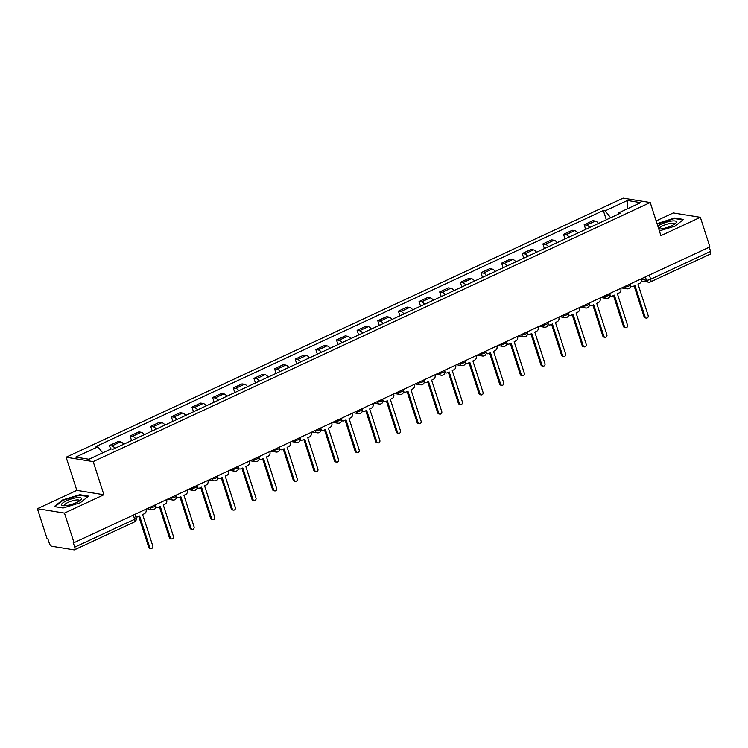 <?xml version="1.0" encoding="UTF-8"?>
<svg xmlns="http://www.w3.org/2000/svg" width="748" height="748" viewBox="0 0 748 748"><rect width="100%" height="100%" fill="white"/><g stroke="black" fill="none" stroke-linecap="round" stroke-linejoin="round"><path stroke-width="1.12" d="M37.4 508.715L64.468 513.091L74.024 542.674L709.899 246.896L700.352 217.322L660.923 235.657L650.218 202.521L623.149 198.136L66.123 457.234L76.829 490.37L37.4 508.715L46.956 538.289L47.741 538.41L49.228 543.02A3.226 1.374 -114.9 0 0 51.771 546.246L74.099 549.864A3.226 1.374 -114.9 0 0 74.501 549.817A3.226 1.374 -114.9 0 0 74.725 547.153L134.659 519.271A3.226 0.813 -17.9 0 0 136.155 518.027L134.958 514.325M700.352 217.322L673.275 212.937L656.155 220.903M64.468 513.091L103.897 494.755L93.191 461.61L650.218 202.521M74.024 542.674L73.229 542.543L74.725 547.153M709.254 247.195L710.6 251.375A3.226 1.374 65.1 0 1 710.385 254.049L650.442 281.921A3.226 1.374 -114.9 0 0 650.667 279.256L710.6 251.375M598.475 223.418A7.424 3.17 -114.9 0 0 595.305 221.062L592.902 220.669L584.169 224.727L586.582 225.12A7.424 3.17 65.1 0 1 589.742 227.476M585.665 229.374L584.169 224.727M577.839 233.021A7.424 3.17 -114.9 0 0 574.67 230.655L572.267 230.272L563.534 234.33L565.937 234.722A7.424 3.17 65.1 0 1 569.106 237.079M565.03 238.977L563.534 234.33M557.195 242.614A7.424 3.17 -114.9 0 0 554.025 240.258L551.622 239.865L542.889 243.932L545.301 244.325A7.424 3.17 65.1 0 1 548.462 246.681M544.385 248.57L542.889 243.932M536.559 252.216A7.424 3.17 -114.9 0 0 533.389 249.86L530.986 249.467L522.254 253.535L524.657 253.918A7.424 3.17 65.1 0 1 527.826 256.284M523.75 258.172L522.254 253.535M515.914 261.819A7.424 3.17 -114.9 0 0 512.745 259.463L510.342 259.07L501.609 263.137L504.012 263.52A7.424 3.17 65.1 0 1 507.181 265.877M503.105 267.775L501.609 263.137M495.279 271.421A7.424 3.17 -114.9 0 0 492.109 269.065L489.697 268.672L480.973 272.73L483.376 273.123A7.424 3.17 65.1 0 1 486.546 275.479M482.469 277.377L480.973 272.73M474.634 281.024A7.424 3.17 -114.9 0 0 471.464 278.658L469.061 278.275L460.329 282.333L462.731 282.725A7.424 3.17 65.1 0 1 465.901 285.082M461.825 286.98L460.329 282.333M453.999 290.617A7.424 3.17 -114.9 0 0 450.829 288.261L448.417 287.877L439.693 291.935L442.096 292.328A7.424 3.17 65.1 0 1 445.266 294.684M441.189 296.582L439.693 291.935M433.354 300.219A7.424 3.17 -114.9 0 0 430.184 297.863L427.781 297.47L419.048 301.538L421.451 301.921A7.424 3.17 65.1 0 1 424.621 304.286M420.544 306.175L419.048 301.538M412.718 309.822A7.424 3.17 -114.9 0 0 409.549 307.465L407.136 307.073L398.404 311.14L400.816 311.523A7.424 3.17 65.1 0 1 403.985 313.88M399.909 315.778L398.404 311.14M392.074 319.424A7.424 3.17 -114.9 0 0 388.904 317.068L386.501 316.675L377.768 320.733L380.171 321.126A7.424 3.17 65.1 0 1 383.341 323.482M379.264 325.38L377.768 320.733M371.438 329.026A7.424 3.17 -114.9 0 0 368.268 326.661L365.856 326.278L357.123 330.336L359.536 330.728A7.424 3.17 65.1 0 1 362.705 333.084M358.629 334.982L357.123 330.336M350.793 338.62A7.424 3.17 -114.9 0 0 347.624 336.263L345.221 335.88L336.488 339.938L338.891 340.331A7.424 3.17 65.1 0 1 342.06 342.687M337.984 344.585L336.488 339.938M330.149 348.222A7.424 3.17 -114.9 0 0 326.988 345.866L324.576 345.473L315.843 349.54L318.255 349.924A7.424 3.17 65.1 0 1 321.425 352.289M317.348 354.178L315.843 349.54M309.513 357.825A7.424 3.17 -114.9 0 0 306.343 355.468L303.94 355.076L295.208 359.143L297.611 359.526A7.424 3.17 65.1 0 1 300.78 361.892M296.704 363.78L295.208 359.143M288.868 367.427A7.424 3.17 -114.9 0 0 285.708 365.071L283.296 364.678L274.563 368.736L276.975 369.129A7.424 3.17 65.1 0 1 280.145 371.485M276.068 373.383L274.563 368.736M268.233 377.029A7.424 3.17 -114.9 0 0 265.063 374.673L262.66 374.281L253.927 378.338L256.33 378.731A7.424 3.17 65.1 0 1 259.5 381.087M255.423 382.985L253.927 378.338M247.588 386.632A7.424 3.17 -114.9 0 0 244.428 384.266L242.015 383.883L233.283 387.941L235.695 388.334A7.424 3.17 65.1 0 1 238.855 390.69M234.788 392.588L233.283 387.941M226.953 396.225A7.424 3.17 -114.9 0 0 223.783 393.869L221.38 393.476L212.647 397.543L215.05 397.936A7.424 3.17 65.1 0 1 218.22 400.292M214.143 402.181L212.647 397.543M206.308 405.827A7.424 3.17 -114.9 0 0 203.147 403.471L200.735 403.079L192.002 407.146L194.415 407.529A7.424 3.17 65.1 0 1 197.575 409.895M193.508 411.783L192.002 407.146M185.672 415.43A7.424 3.17 -114.9 0 0 182.503 413.074L180.1 412.681L171.367 416.739L173.77 417.132A7.424 3.17 65.1 0 1 176.939 419.488M172.863 421.386L171.367 416.739M165.028 425.032A7.424 3.17 -114.9 0 0 161.867 422.676L159.455 422.283L150.722 426.341L153.134 426.734A7.424 3.17 65.1 0 1 156.295 429.09M152.227 430.988L150.722 426.341M144.392 434.635A7.424 3.17 -114.9 0 0 141.222 432.269L138.819 431.886L130.087 435.944L132.489 436.336A7.424 3.17 65.1 0 1 135.659 438.693M131.583 440.591L130.087 435.944M123.747 444.228A7.424 3.17 -114.9 0 0 120.587 441.872L118.175 441.488L109.442 445.546L111.854 445.939A7.424 3.17 65.1 0 1 115.014 448.295M110.62 449.174L109.442 445.546M610.63 217.762L605.179 210.824L627.404 200.483L640.662 202.633L618.437 212.965L618.138 214.274M605.179 210.824L603.318 210.525L96.053 446.481L97.904 446.78L75.679 457.112L88.937 459.263L111.162 448.922L113.013 449.221L620.288 213.274L618.437 212.965M66.123 457.234L93.191 461.61M659.381 230.88L675.098 226.092L683.466 219.445L674.677 218.014L657.034 223.624M76.829 490.37L103.897 494.755M63.075 508.014L80.242 502.787L88.61 496.139L79.812 494.709L62.645 499.945L54.277 506.592L63.075 508.014M606.31 219.772L603.318 210.525M97.904 446.78L102.691 452.867M627.404 200.483L627.198 208.888M657.679 223.746L657.511 223.241M674.855 218.575L674.677 218.014M62.813 500.449L62.645 499.945M79.999 495.27L79.812 494.709M630.676 286.091A3.226 2.805 99.2 0 0 633.238 286.344L634.959 285.549L645.113 316.974A1.851 1.608 99.2 0 0 648.161 315.562L638.007 284.128L639.727 283.333A3.226 2.805 99.2 0 0 641.41 279.126L641.307 278.798M646.337 318.106L645.309 317.937A1.851 1.608 -80.8 0 1 644.084 316.815L634.117 285.942M631.77 286.559L630.742 286.391A3.226 2.805 -80.8 0 1 630.629 286.372M610.041 295.694A3.226 2.805 99.2 0 0 612.603 295.946L614.323 295.142L624.477 326.577A1.851 1.608 99.2 0 0 627.516 325.165L617.362 293.73L619.082 292.926A3.226 2.805 99.2 0 0 620.775 288.728L620.662 288.401M625.702 327.699L624.674 327.54A1.851 1.608 -80.8 0 1 623.449 326.409L613.472 295.535M611.125 296.161L610.097 295.993A3.226 2.805 -80.8 0 1 609.985 295.974M589.396 305.296A3.226 2.805 99.2 0 0 591.958 305.549L593.678 304.745L603.832 336.179A1.851 1.608 99.2 0 0 606.88 334.767L596.726 303.333L598.447 302.529A3.226 2.805 99.2 0 0 600.13 298.33L600.027 298.003M605.057 337.301L604.029 337.133A1.851 1.608 -80.8 0 1 602.804 336.011L592.837 305.137M590.481 305.764L589.461 305.595A3.226 2.805 -80.8 0 1 589.349 305.567M658.782 229.047A10.491 2.637 -17.9 0 0 661.522 228.841A10.491 2.637 -17.9 0 0 675.678 223.213A10.491 2.637 -17.9 0 0 671.283 221.081A10.491 2.637 -17.9 0 0 657.838 226.111M674.397 224.222A7.938 2.001 -17.9 0 0 674.397 223.876A7.938 2.001 -17.9 0 0 670.535 223.381A7.938 2.001 -17.9 0 0 662.737 225.793A7.938 2.001 -17.9 0 0 659.278 228.757A7.938 2.001 -17.9 0 0 659.493 229.038M657.193 224.129L674.509 218.519L682.915 219.884M76.418 497.785A10.491 2.637 -17.9 0 0 64.319 501.917A10.491 2.637 -17.9 0 0 62.991 505.667A10.491 2.637 -17.9 0 0 66.656 505.545A10.491 2.637 -17.9 0 0 80.821 499.907A10.491 2.637 -17.9 0 0 76.418 497.785M79.531 500.926A7.938 2.001 -17.9 0 0 79.531 500.571A7.938 2.001 -17.9 0 0 75.67 500.075A7.938 2.001 -17.9 0 0 67.881 502.488A7.938 2.001 -17.9 0 0 64.422 505.461A7.938 2.001 -17.9 0 0 64.627 505.742M54.941 506.695L63.019 500.281L79.653 495.213L88.049 496.579M568.76 314.899A3.226 2.805 99.2 0 0 571.322 315.151L573.043 314.347L583.197 345.782A1.851 1.608 99.2 0 0 586.236 344.361L576.082 312.935L577.802 312.131A3.226 2.805 99.2 0 0 579.494 307.924L579.382 307.606M584.422 346.904L583.393 346.735A1.851 1.608 -80.8 0 1 582.168 345.613L572.192 314.74M569.845 315.357L568.817 315.198A3.226 2.805 -80.8 0 1 568.704 315.17M548.116 324.501A3.226 2.805 99.2 0 0 550.678 324.744L552.398 323.949L562.552 355.384A1.851 1.608 99.2 0 0 565.6 353.963L555.446 322.528L557.167 321.734A3.226 2.805 99.2 0 0 558.85 317.526L558.747 317.208M563.777 356.506L562.748 356.338A1.851 1.608 -80.8 0 1 561.524 355.216L551.557 324.342M549.2 324.959L548.181 324.791A3.226 2.805 -80.8 0 1 548.069 324.772M527.48 334.104A3.226 2.805 99.2 0 0 530.042 334.347L531.763 333.552L541.917 364.977A1.851 1.608 99.2 0 0 544.955 363.565L534.801 332.131L536.522 331.336A3.226 2.805 99.2 0 0 538.214 327.128L538.102 326.801M543.142 366.109L542.113 365.94A1.851 1.608 -80.8 0 1 540.888 364.818L530.912 333.945M528.565 334.562L527.536 334.393A3.226 2.805 -80.8 0 1 527.424 334.375M506.835 343.697A3.226 2.805 99.2 0 0 509.397 343.949L511.118 343.145L521.272 374.58A1.851 1.608 99.2 0 0 524.32 373.168L514.166 341.733L515.886 340.929A3.226 2.805 99.2 0 0 517.569 336.731L517.466 336.404M522.497 375.702L521.468 375.543A1.851 1.608 -80.8 0 1 520.243 374.411L510.276 343.538M507.92 344.164L506.901 343.996A3.226 2.805 -80.8 0 1 506.779 343.977M486.2 353.299A3.226 2.805 99.2 0 0 488.762 353.552L490.482 352.747L500.636 384.182A1.851 1.608 99.2 0 0 503.675 382.77L493.521 351.336L495.241 350.531A3.226 2.805 99.2 0 0 496.924 346.333L496.822 346.006M501.861 385.304L500.833 385.136A1.851 1.608 -80.8 0 1 499.608 384.014L489.631 353.14M487.285 353.767L486.256 353.598A3.226 2.805 -80.8 0 1 486.144 353.58M465.555 362.902A3.226 2.805 99.2 0 0 468.117 363.154L469.838 362.35L479.992 393.785A1.851 1.608 99.2 0 0 483.04 392.363L472.886 360.938L474.606 360.134A3.226 2.805 99.2 0 0 476.289 355.936L476.186 355.609M481.216 394.907L480.188 394.738A1.851 1.608 -80.8 0 1 478.963 393.616L468.996 362.743M466.64 363.36L465.621 363.201A3.226 2.805 -80.8 0 1 465.499 363.173M444.92 372.504A3.226 2.805 99.2 0 0 447.482 372.747L449.202 371.952L459.356 403.387A1.851 1.608 99.2 0 0 462.395 401.966L452.241 370.531L453.961 369.736A3.226 2.805 99.2 0 0 455.644 365.529L455.541 365.211M460.581 404.509L459.553 404.341A1.851 1.608 -80.8 0 1 458.328 403.219L448.351 372.345M446.004 372.962L444.976 372.794A3.226 2.805 -80.8 0 1 444.864 372.775M424.275 382.106A3.226 2.805 99.2 0 0 426.837 382.35L428.557 381.555L438.711 412.98A1.851 1.608 99.2 0 0 441.759 411.568L431.605 380.134L433.326 379.339A3.226 2.805 99.2 0 0 435.009 375.131L434.906 374.804M439.936 414.111L438.908 413.943A1.851 1.608 -80.8 0 1 437.683 412.821L427.716 381.948M425.36 382.565L424.34 382.396A3.226 2.805 -80.8 0 1 424.219 382.378M403.639 391.7A3.226 2.805 99.2 0 0 406.201 391.952L407.922 391.148L418.076 422.583A1.851 1.608 99.2 0 0 421.115 421.171L410.961 389.736L412.681 388.932A3.226 2.805 99.2 0 0 414.364 384.734L414.261 384.407M419.301 423.714L418.272 423.546A1.851 1.608 -80.8 0 1 417.047 422.424L407.071 391.55M404.724 392.167L403.696 391.999A3.226 2.805 -80.8 0 1 403.583 391.98M382.995 401.302A3.226 2.805 99.2 0 0 385.557 401.554L387.277 400.75L397.431 432.185A1.851 1.608 99.2 0 0 400.47 430.773L390.325 399.339L392.046 398.534A3.226 2.805 99.2 0 0 393.729 394.336L393.626 394.009M398.656 433.307L397.627 433.148A1.851 1.608 -80.8 0 1 396.403 432.017L386.436 401.143M384.079 401.769L383.06 401.601A3.226 2.805 -80.8 0 1 382.939 401.583M362.359 410.904A3.226 2.805 99.2 0 0 364.921 411.157L366.642 410.353L376.786 441.788A1.851 1.608 99.2 0 0 379.834 440.376L369.68 408.941L371.401 408.137A3.226 2.805 99.2 0 0 373.084 403.939L372.981 403.611M378.021 442.91L376.992 442.741A1.851 1.608 -80.8 0 1 375.767 441.619L365.791 410.746M363.444 411.363L362.415 411.204A3.226 2.805 -80.8 0 1 362.303 411.176M341.714 420.507A3.226 2.805 99.2 0 0 344.276 420.75L345.997 419.955L356.151 451.39A1.851 1.608 99.2 0 0 359.19 449.969L349.045 418.543L350.765 417.739A3.226 2.805 99.2 0 0 352.448 413.532L352.345 413.214M357.376 452.512L356.347 452.344A1.851 1.608 -80.8 0 1 355.122 451.222L345.155 420.348M342.799 420.965L341.78 420.806A3.226 2.805 -80.8 0 1 341.658 420.778M321.079 430.109A3.226 2.805 99.2 0 0 323.641 430.352L325.361 429.558L335.506 460.992A1.851 1.608 99.2 0 0 338.554 459.571L328.4 428.137L330.12 427.342A3.226 2.805 99.2 0 0 331.803 423.134L331.701 422.816M336.731 462.114L335.712 461.946A1.851 1.608 -80.8 0 1 334.487 460.824L324.51 429.95M322.164 430.568L321.135 430.399A3.226 2.805 -80.8 0 1 321.023 430.381M300.434 439.702A3.226 2.805 99.2 0 0 302.996 439.955L304.716 439.16L314.871 470.586A1.851 1.608 99.2 0 0 317.909 469.174L307.765 437.739L309.485 436.944A3.226 2.805 99.2 0 0 311.168 432.737L311.065 432.409M316.095 471.717L315.067 471.549A1.851 1.608 -80.8 0 1 313.842 470.427L303.875 439.553M301.519 440.17L300.5 440.002A3.226 2.805 -80.8 0 1 300.378 439.983M279.789 449.305A3.226 2.805 99.2 0 0 282.361 449.557L284.081 448.753L294.226 480.188A1.851 1.608 99.2 0 0 297.274 478.776L287.12 447.341L288.84 446.537A3.226 2.805 99.2 0 0 290.523 442.339L290.42 442.012M295.451 481.31L294.431 481.151A1.851 1.608 -80.8 0 1 293.207 480.02L283.23 449.146M280.883 449.772L279.855 449.604A3.226 2.805 -80.8 0 1 279.743 449.585M259.154 458.907A3.226 2.805 99.2 0 0 261.716 459.16L263.436 458.356L273.59 489.79A1.851 1.608 99.2 0 0 276.629 488.379L266.484 456.944L268.205 456.14A3.226 2.805 99.2 0 0 269.888 451.942L269.785 451.614M274.815 490.912L273.787 490.744A1.851 1.608 -80.8 0 1 272.562 489.622L262.595 458.748M260.239 459.375L259.219 459.207A3.226 2.805 -80.8 0 1 259.098 459.179M238.509 468.51A3.226 2.805 99.2 0 0 241.08 468.762L242.801 467.958L252.946 499.393A1.851 1.608 99.2 0 0 255.994 497.972L245.84 466.546L247.56 465.742A3.226 2.805 99.2 0 0 249.243 461.535L249.14 461.217M254.17 500.515L253.151 500.347A1.851 1.608 -80.8 0 1 251.926 499.225L241.95 468.351M239.603 468.968L238.575 468.809A3.226 2.805 -80.8 0 1 238.462 468.781M217.874 478.112A3.226 2.805 99.2 0 0 220.436 478.355L222.156 477.561L232.31 508.995A1.851 1.608 99.2 0 0 235.349 507.574L225.204 476.139L226.915 475.345A3.226 2.805 99.2 0 0 228.608 471.137L228.505 470.819M233.535 510.117L232.506 509.949A1.851 1.608 -80.8 0 1 231.282 508.827L221.315 477.953M218.958 478.57L217.939 478.402A3.226 2.805 -80.8 0 1 217.818 478.383M197.229 487.705A3.226 2.805 99.2 0 0 199.8 487.958L201.521 487.163L211.665 518.588A1.851 1.608 99.2 0 0 214.713 517.177L204.559 485.742L206.28 484.947A3.226 2.805 99.2 0 0 207.963 480.74L207.86 480.412M212.89 519.72L211.871 519.551A1.851 1.608 -80.8 0 1 210.646 518.429L200.67 487.556M198.323 488.173L197.294 488.005A3.226 2.805 -80.8 0 1 197.182 487.986M176.593 497.308A3.226 2.805 99.2 0 0 179.155 497.56L180.876 496.756L191.03 528.191A1.851 1.608 99.2 0 0 194.069 526.779L183.924 495.344L185.635 494.54A3.226 2.805 99.2 0 0 187.327 490.342L187.224 490.015M192.255 529.313L191.226 529.154A1.851 1.608 -80.8 0 1 190.001 528.023L180.034 497.149M177.678 497.775L176.659 497.607A3.226 2.805 -80.8 0 1 176.537 497.588M155.949 506.91A3.226 2.805 99.2 0 0 158.52 507.163L160.24 506.359L170.385 537.793A1.851 1.608 99.2 0 0 173.433 536.381L163.279 504.947L164.999 504.143A3.226 2.805 99.2 0 0 166.682 499.945L166.58 499.617M171.61 538.915L170.591 538.747A1.851 1.608 -80.8 0 1 169.366 537.625L159.389 506.751M157.043 507.378L156.014 507.209A3.226 2.805 -80.8 0 1 155.902 507.191M135.743 516.775A3.226 2.805 99.2 0 0 137.875 516.765L139.596 515.961L149.75 547.396A1.851 1.608 99.2 0 0 152.788 545.975L142.634 514.549L144.355 513.745A3.226 2.805 99.2 0 0 146.047 509.547L145.944 509.22M150.974 548.518L149.946 548.349A1.851 1.608 -80.8 0 1 148.721 547.227L138.754 516.354M149.478 507.574L150.114 507.677A3.226 0.813 -17.9 0 0 154.34 506.695A3.226 0.813 -17.9 0 0 155.827 505.452L155.593 504.722M170.123 497.972L170.75 498.075A3.226 0.813 -17.9 0 0 174.976 497.093A3.226 0.813 -17.9 0 0 176.472 495.849L176.238 495.129M190.759 488.369L191.394 488.472A3.226 0.813 -17.9 0 0 195.621 487.5A3.226 0.813 -17.9 0 0 197.107 486.247L196.874 485.527M211.404 478.767L212.03 478.87A3.226 0.813 -17.9 0 0 216.256 477.897A3.226 0.813 -17.9 0 0 217.752 476.644L217.518 475.924M232.039 469.164L232.675 469.267A3.226 0.813 -17.9 0 0 236.901 468.295A3.226 0.813 -17.9 0 0 238.388 467.051L238.154 466.322M252.684 459.571L253.31 459.665A3.226 0.813 -17.9 0 0 257.536 458.692A3.226 0.813 -17.9 0 0 259.032 457.449L258.799 456.719M273.319 449.969L273.955 450.072A3.226 0.813 -17.9 0 0 278.181 449.09A3.226 0.813 -17.9 0 0 279.668 447.846L279.434 447.126M293.964 440.366L294.59 440.469A3.226 0.813 -17.9 0 0 298.817 439.497A3.226 0.813 -17.9 0 0 300.313 438.244L300.079 437.524M314.609 430.764L315.235 430.867A3.226 0.813 -17.9 0 0 319.461 429.894A3.226 0.813 -17.9 0 0 320.948 428.641L320.714 427.921M335.244 421.161L335.88 421.264A3.226 0.813 -17.9 0 0 340.097 420.292A3.226 0.813 -17.9 0 0 341.593 419.039L341.359 418.319M355.889 411.559L356.516 411.662A3.226 0.813 -17.9 0 0 360.742 410.689A3.226 0.813 -17.9 0 0 362.238 409.446L362.004 408.717M376.524 401.966L377.16 402.069A3.226 0.813 -17.9 0 0 381.377 401.087A3.226 0.813 -17.9 0 0 382.873 399.843L382.639 399.114M397.169 392.363L397.796 392.466A3.226 0.813 -17.9 0 0 402.022 391.485A3.226 0.813 -17.9 0 0 403.518 390.241L403.284 389.521M417.805 382.761L418.441 382.864A3.226 0.813 -17.9 0 0 422.657 381.891A3.226 0.813 -17.9 0 0 424.153 380.639L423.92 379.919M438.45 373.159L439.076 373.261A3.226 0.813 -17.9 0 0 443.302 372.289A3.226 0.813 -17.9 0 0 444.798 371.036L444.564 370.316M459.085 363.556L459.721 363.659A3.226 0.813 -17.9 0 0 463.938 362.687A3.226 0.813 -17.9 0 0 465.434 361.443L465.2 360.714M479.73 353.963L480.356 354.066A3.226 0.813 -17.9 0 0 484.582 353.084A3.226 0.813 -17.9 0 0 486.078 351.841L485.845 351.111M500.365 344.361L501.001 344.463A3.226 0.813 -17.9 0 0 505.218 343.482A3.226 0.813 -17.9 0 0 506.714 342.238L506.48 341.518M521.01 334.758L521.636 334.861A3.226 0.813 -17.9 0 0 525.863 333.889A3.226 0.813 -17.9 0 0 527.359 332.636L527.125 331.916M541.645 325.156L542.281 325.258A3.226 0.813 -17.9 0 0 546.498 324.286A3.226 0.813 -17.9 0 0 547.994 323.033L547.76 322.313M562.29 315.553L562.917 315.656A3.226 0.813 -17.9 0 0 567.143 314.684A3.226 0.813 -17.9 0 0 568.639 313.44L568.405 312.711M582.926 305.96L583.562 306.054A3.226 0.813 -17.9 0 0 587.788 305.081A3.226 0.813 -17.9 0 0 589.274 303.838L589.041 303.108M603.571 296.358L604.197 296.46A3.226 0.813 -17.9 0 0 608.423 295.479A3.226 0.813 -17.9 0 0 609.919 294.235L609.685 293.515M624.206 286.755L624.842 286.858A3.226 0.813 -17.9 0 0 629.068 285.886A3.226 0.813 -17.9 0 0 630.555 284.633L630.321 283.913M641.494 279.425L646.44 280.229A3.226 0.813 -17.9 0 0 650.667 279.256L649.311 275.077M645.365 276.91L646.44 280.229A3.226 2.805 -80.8 0 0 648.572 282.183A3.226 3.226 0 0 0 650.442 281.921A3.226 1.374 -114.9 0 1 650.049 281.968A3.226 2.805 -80.8 0 1 648.572 282.183L641.485 281.033M150.002 507.331L150.114 507.677A3.226 2.805 99.2 0 0 152.246 509.631A3.226 3.226 0 0 0 155.827 505.452M170.647 497.729L170.75 498.075A3.226 2.805 99.2 0 0 172.882 500.029A3.226 3.226 0 0 0 176.472 495.849M191.282 488.126L191.394 488.472A3.226 2.805 99.2 0 0 193.526 490.426A3.226 3.226 0 0 0 197.107 486.247M211.927 478.524L212.03 478.87A3.226 2.805 99.2 0 0 214.162 480.824A3.226 3.226 0 0 0 217.752 476.644M232.563 468.921L232.675 469.267A3.226 2.805 99.2 0 0 234.807 471.221A3.226 3.226 0 0 0 238.388 467.051M253.207 459.328L253.31 459.665A3.226 2.805 99.2 0 0 255.442 461.628A3.226 3.226 0 0 0 259.032 457.449M273.843 449.726L273.955 450.072A3.226 2.805 99.2 0 0 276.087 452.026A3.226 3.226 0 0 0 279.668 447.846M294.488 440.123L294.59 440.469A3.226 2.805 99.2 0 0 296.722 442.423A3.226 3.226 0 0 0 300.313 438.244M315.123 430.521L315.235 430.867A3.226 2.805 99.2 0 0 317.367 432.821A3.226 3.226 0 0 0 320.948 428.641M335.768 420.918L335.88 421.264A3.226 2.805 99.2 0 0 338.002 423.218A3.226 3.226 0 0 0 341.593 419.039M356.403 411.325L356.516 411.662A3.226 2.805 99.2 0 0 358.647 413.616A3.226 3.226 0 0 0 362.238 409.446M377.048 401.723L377.16 402.069A3.226 2.805 99.2 0 0 379.283 404.023A3.226 3.226 0 0 0 382.873 399.843M397.684 392.12L397.796 392.466A3.226 2.805 99.2 0 0 399.928 394.42A3.226 3.226 0 0 0 403.518 390.241M418.328 382.518L418.441 382.864A3.226 2.805 99.2 0 0 420.563 384.818A3.226 3.226 0 0 0 424.153 380.639M438.964 372.915L439.076 373.261A3.226 2.805 99.2 0 0 441.208 375.216A3.226 3.226 0 0 0 444.798 371.036M459.609 363.322L459.721 363.659A3.226 2.805 99.2 0 0 461.843 365.613A3.226 3.226 0 0 0 465.434 361.443M480.244 353.72L480.356 354.066A3.226 2.805 99.2 0 0 482.488 356.02A3.226 3.226 0 0 0 486.078 351.841M500.889 344.117L501.001 344.463A3.226 2.805 99.2 0 0 503.124 346.418A3.226 3.226 0 0 0 506.714 342.238M521.524 334.515L521.636 334.861A3.226 2.805 99.2 0 0 523.768 336.815A3.226 3.226 0 0 0 527.359 332.636M542.169 324.913L542.281 325.258A3.226 2.805 99.2 0 0 544.404 327.213A3.226 3.226 0 0 0 547.994 323.033M562.805 315.31L562.917 315.656A3.226 2.805 99.2 0 0 565.049 317.61A3.226 3.226 0 0 0 568.639 313.44M583.449 305.717L583.562 306.054A3.226 2.805 99.2 0 0 585.693 308.017A3.226 3.226 0 0 0 589.274 303.838M604.085 296.115L604.197 296.46A3.226 2.805 99.2 0 0 606.329 298.415A3.226 3.226 0 0 0 609.919 294.235M624.73 286.512L624.842 286.858A3.226 2.805 99.2 0 0 626.974 288.812A3.226 3.226 0 0 0 630.555 284.633M132.489 436.336L141.222 432.269M153.134 426.734L161.867 422.676M173.77 417.132L182.503 413.074M194.415 407.529L203.147 403.471M215.05 397.936L223.783 393.869M235.695 388.334L244.428 384.266M256.33 378.731L265.063 374.673M276.975 369.129L285.708 365.071M297.611 359.526L306.343 355.468M318.255 349.924L326.988 345.866M338.891 340.331L347.624 336.263M359.536 330.728L368.268 326.661M380.171 321.126L388.904 317.068M400.816 311.523L409.549 307.465M421.451 301.921L430.184 297.863M442.096 292.328L450.829 288.261M462.731 282.725L471.464 278.658M483.376 273.123L492.109 269.065M504.012 263.52L512.745 259.463M524.657 253.918L533.389 249.86M545.301 244.325L554.025 240.258M565.937 234.722L574.67 230.655M586.582 225.12L595.305 221.062M111.854 445.939L120.587 441.872M133.312 515.091L134.659 519.271A3.226 1.374 -114.9 0 1 134.444 521.945A3.226 3.226 0 0 0 136.155 518.027M645.113 316.974L644.084 316.815M624.477 326.577L623.449 326.409M603.832 336.179L602.804 336.011M583.197 345.782L582.168 345.613M562.552 355.384L561.524 355.216M541.917 364.977L540.888 364.818M521.272 374.58L520.243 374.411M500.636 384.182L499.608 384.014M479.992 393.785L478.963 393.616M459.356 403.387L458.328 403.219M438.711 412.98L437.683 412.821M418.076 422.583L417.047 422.424M397.431 432.185L396.403 432.017M376.786 441.788L375.767 441.619M356.151 451.39L355.122 451.222M335.506 460.992L334.487 460.824M314.871 470.586L313.842 470.427M294.226 480.188L293.207 480.02M273.59 489.79L272.562 489.622M252.946 499.393L251.926 499.225M232.31 508.995L231.282 508.827M211.665 518.588L210.646 518.429M191.03 528.191L190.001 528.023M170.385 537.793L169.366 537.625M149.75 547.396L148.721 547.227M621.644 287.952L626.974 288.812M600.999 297.545L606.329 298.415M580.364 307.148L585.693 308.017M559.719 316.75L565.049 317.61M539.084 326.352L544.404 327.213M518.439 335.955L523.768 336.815M497.803 345.557L503.124 346.418M477.159 355.15L482.488 356.02M456.514 364.753L461.843 365.613M435.878 374.355L441.208 375.216M415.234 383.958L420.563 384.818M394.598 393.56L399.928 394.42M373.953 403.153L379.283 404.023M353.318 412.756L358.647 413.616M332.673 422.358L338.002 423.218M312.038 431.961L317.367 432.821M291.393 441.563L296.722 442.423M270.757 451.156L276.087 452.026M250.113 460.759L255.442 461.628M229.477 470.361L234.807 471.221M208.832 479.964L214.162 480.824M188.197 489.566L193.526 490.426M167.552 499.168L172.882 500.029M146.917 508.762L152.246 509.631M134.444 521.945L74.501 549.817M136.398 516.971L135.781 516.877"/></g></svg>
